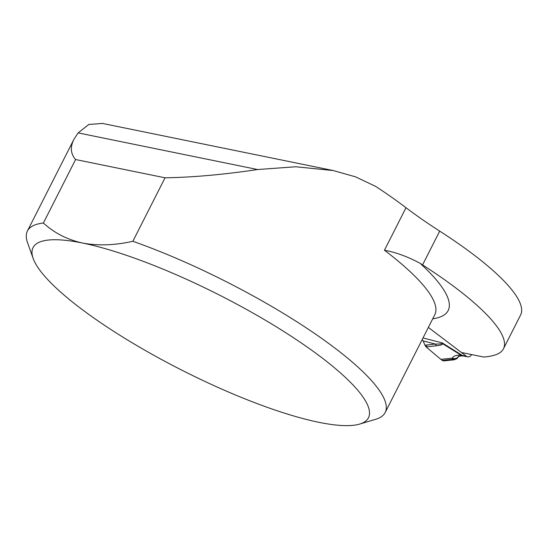 <?xml version="1.0" encoding="UTF-8"?>
<svg xmlns="http://www.w3.org/2000/svg" width="548" height="548" viewBox="0 0 548 548"><rect width="100%" height="100%" fill="white"/><g stroke="black" fill="none" stroke-linecap="round" stroke-linejoin="round"><path stroke-width="0.82" d="M466.396 356.269A5.014 3.795 101.5 0 0 467.608 356.823L463.492 355.988A5.014 3.795 -78.5 0 1 462.286 355.433L466.396 356.269L428.358 327.416L461.409 352.487L483.699 357.036A241.332 53.875 26.9 0 0 496.317 354.535A188.053 41.984 -153.1 0 0 503.461 348.781A188.053 41.984 -153.1 0 0 422.57 264.903L439.708 231.119A188.053 41.984 -153.1 0 1 406.006 207.719A200.589 44.778 -153.1 0 0 375.716 186.423L355.481 176.826L333.205 170.544L102.613 123.464M439.708 231.119A188.053 41.984 26.9 0 1 520.6 314.997L503.461 348.781M104.168 123.779L102.62 123.423L88.81 124.471L78.111 132.89L73.891 139.398C70.034 147.09 70.603 153.803 75.59 159.537L43.388 223.015A200.589 44.778 26.9 0 0 27.4 231.037A200.589 44.778 26.9 0 0 27.516 242.593L33.161 258.444A188.053 41.984 -153.1 0 0 181.758 370.126A188.053 41.984 -153.1 0 0 359.652 424.077A188.053 41.984 -153.1 0 0 291.769 336.609A188.053 41.984 -153.1 0 0 82.59 243.045A188.053 41.984 -153.1 0 0 33.161 258.444M406.006 207.719L384.449 250.224A200.589 44.778 26.9 0 1 434.79 314.73L385.169 412.541A200.589 44.778 26.9 0 0 312.593 332.115A200.589 44.778 26.9 0 0 132.849 241.278L165.051 177.799C192.663 177.367 223.509 174.613 257.601 169.538L295.749 166.756L333.205 170.544M385.169 412.541A200.589 44.778 26.9 0 1 375.77 419.275L359.652 424.077M132.849 241.278C114.854 245.346 98.099 245.936 82.59 243.045C67.37 239.688 54.3 233.016 43.388 223.015M384.449 250.224C396.012 252.375 407.911 256.745 420.145 263.341A210.617 47.018 26.9 0 1 432.728 318.799M422.57 264.903A188.053 41.984 26.9 0 1 420.145 263.341M75.59 159.537L165.051 177.799M458.738 356.077L458.429 356.899M454.566 359.728L454.093 359.83M458.751 356.221L456.292 358.837L456.909 358.659L454.045 359.817L452.36 359.378L452.374 358.152C453.169 356.173 455.655 355.186 459.827 355.193L462.286 355.433L442.209 342.877L442.681 343.712C442.709 344.603 440.729 345.274 436.742 345.733L426.104 346.925L440.839 359.344L452.374 358.152A5.014 4.692 -160.2 0 0 458.642 356.262M443.798 360.872L442.75 360.742L440.839 359.344M436.742 345.733A5.014 4.007 83.6 0 1 435.297 344.041L423.166 340.938L424.933 345.206L435.297 344.041C439.455 344.123 441.681 343.904 441.962 343.384L442.209 342.877L423.001 337.965M423.166 340.938L422.166 339.609M424.933 345.206L426.104 346.925M467.608 356.823A5.014 3.795 101.5 0 0 469.485 356.597M469.862 356.406A5.014 3.795 101.5 0 0 471.616 354.57M441.962 343.384A5.014 4.617 -3.7 0 0 442.681 343.712L461.074 355.214A5.014 3.603 -89.3 0 0 462.937 355.926M463.492 355.988L461.642 355.912A5.014 3.603 -89.3 0 1 459.827 355.193M456.292 358.837L442.195 360.433M456.909 358.659L458.532 356.707M469.903 356.385L469.451 356.618M427.104 344.966L426.104 346.925L440.839 359.344L442.75 360.742L443.695 360.885L445.366 360.105M78.111 132.89L257.601 169.538M73.891 139.398L27.4 231.037M458.539 356.686L458.779 356.214M453.922 359.83L443.764 360.879M461.642 355.912L458.402 356.364"/></g></svg>
